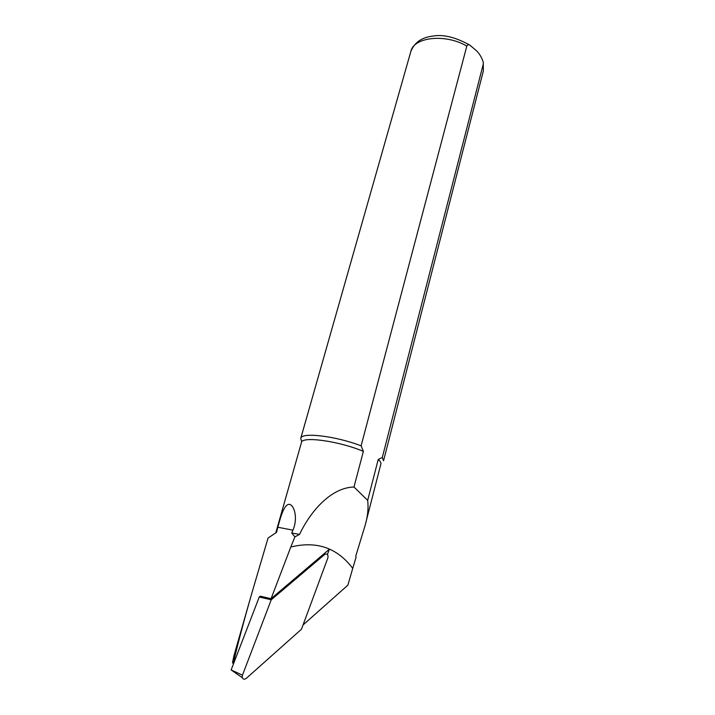 <?xml version="1.0" encoding="UTF-8"?>
<svg xmlns="http://www.w3.org/2000/svg" width="715" height="715" viewBox="0 0 715 715"><rect width="100%" height="100%" fill="white"/><g stroke="black" fill="none" stroke-linecap="round" stroke-linejoin="round"><path stroke-width="1.07" d="M303.053 624.964L347.874 585.156L352.718 568.389C337.248 547.815 316.602 540.692 290.791 547.02L271.074 598.678L329.338 549.263L327.407 554.5M271.074 598.678L260.224 596.194L259.25 597.016L231.142 669.946L242.349 677.722M251.832 593.164L233.966 655.628L232.563 662.403L232.59 662.975L233.528 662.394C237.452 645.162 243.618 621.853 252.038 592.449L268.08 538.011L276.526 532.389L277.831 527.241C280.486 517.597 284.168 503.289 289.79 504.397C295.349 506.604 297.52 519.993 292.935 530.164L291.711 533.006L294.911 536.849L290.791 547.02M294.911 536.849L299.531 534.418C310.265 511.797 330.598 487.657 353.988 487.004L363.372 451.371L361.111 445.838L466.824 46.082C467.547 44.679 468.575 44.366 469.916 45.161L476.315 50.631C479.291 53.375 481.606 57.227 483.277 62.178L483.26 64.136L382.302 457.475L383.553 460.755L483.34 70.955L483.26 64.136M291.711 533.006L299.531 534.418M275.82 532.773L301.444 442.531C301.667 435.944 339.133 441.057 363.372 451.371M301.551 441.2L300.747 438.411C301.14 431.949 335.55 435.935 361.111 445.838M382.302 457.475L378.226 459.459L367.671 500.384C368.6 508.106 367.76 516.4 365.151 525.284L355.739 556.207L356.097 557.155L352.718 568.389M378.226 459.459C380.291 461.229 381.184 462.73 380.881 463.964L365.437 524.175M353.988 487.004L367.671 500.384M271.235 599.778L242.465 675.175C241.849 677.695 242.546 679.053 244.557 679.241L246.148 678.49L301.471 629.227L327.872 557.888C328.364 554.885 327.416 553.642 325.048 554.17L271.235 599.778L259.25 597.016M277.831 527.241L292.935 530.164M233.528 662.394L233.975 662.599M469.898 45.152C455.58 37.216 443.255 34.195 432.915 36.09C421.877 37.305 414.53 42.408 410.875 51.4C413.753 36.992 445.642 33.489 466.824 46.082M324.61 554.474L323.35 554.348M242.465 675.175L231.142 669.946M233.01 663.171L233.599 663.574M483.277 62.178L483.34 70.955M410.875 51.4L300.747 438.411M323.681 554.071L325.048 554.17"/></g></svg>
